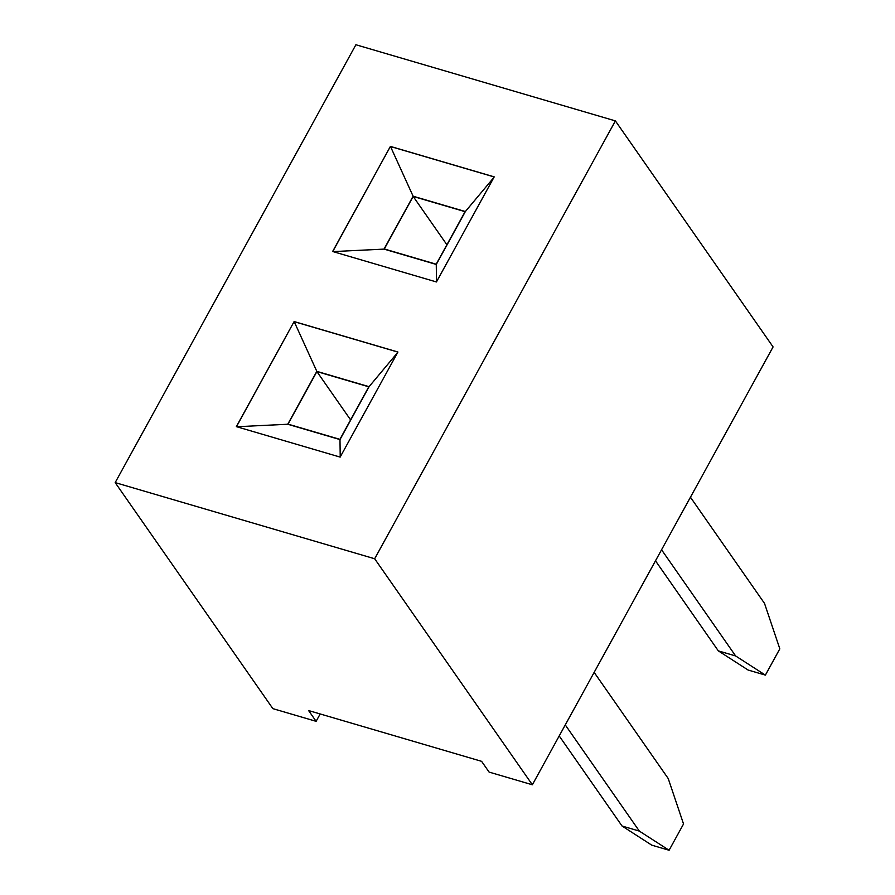 <?xml version="1.0" encoding="UTF-8"?>
<svg xmlns="http://www.w3.org/2000/svg" width="895" height="895" viewBox="0 0 895 895"><rect width="100%" height="100%" fill="white"/><g stroke="black" fill="none" stroke-linecap="round" stroke-linejoin="round"><path stroke-width="1.34" d="M115.175 482.606L272.863 708.639L316.114 721.325L308.607 710.563L481.599 761.332L489.106 772.094L532.357 784.781L374.669 558.76L615.391 120.892L355.897 44.75L115.175 482.606L374.669 558.76M532.357 784.781L773.079 346.924L615.391 120.892M236.358 426.635L340.156 457.099L397.928 352.015L294.131 321.551L236.358 426.635M436.436 281.959L494.208 176.863L390.41 146.411L332.638 251.495L436.436 281.959M320.164 713.964L316.114 721.325M294.131 321.551L236.47 426.669M397.883 352.082L294.198 321.663L316.819 371.358L287.742 424.252L339.988 439.579L369.064 386.685L316.819 371.358M390.41 146.411L332.761 251.529M494.174 176.941L390.488 146.511L413.11 196.218L384.022 249.112L436.268 264.439L465.355 211.544L413.11 196.218M669.091 850.25L639.343 831.097L622.047 826.018L651.795 845.171L669.091 850.25L683.534 823.982L668.229 778.549L594.157 672.38M639.343 831.097L565.271 724.916M622.047 826.018L559.207 735.947M765.382 675.11L735.634 655.957L718.327 650.878L748.086 670.031L765.382 675.11L779.825 648.83L764.52 603.409L690.448 497.228M735.634 655.957L661.562 549.776M718.327 650.878L655.498 560.807M236.683 426.736L287.742 424.252M340.223 456.965L339.988 439.579M397.604 352.585L369.064 386.685M436.514 281.824L436.268 264.439M493.895 177.445L465.355 211.544M332.962 251.596L384.022 249.112M288.011 424.129L339.91 439.356L368.796 386.808L316.897 371.582L288.011 424.129M384.302 248.978L436.201 264.215L465.087 211.667L413.177 196.441L384.302 248.978M316.897 371.582L350.605 419.9M413.177 196.441L446.896 244.76"/></g></svg>
